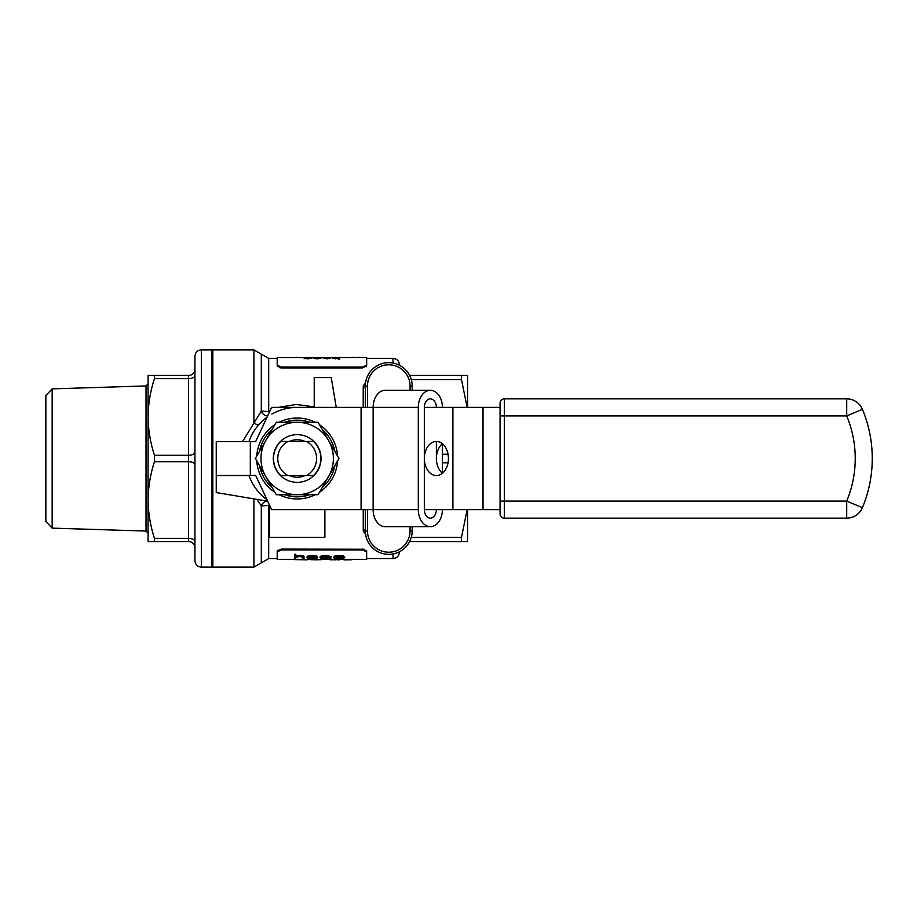 <?xml version="1.0" encoding="UTF-8"?>
<svg xmlns="http://www.w3.org/2000/svg" width="917" height="917" viewBox="0 0 917 917"><rect width="100%" height="100%" fill="white"/><g stroke="black" fill="none" stroke-linecap="round" stroke-linejoin="round"><path stroke-width="1.38" d="M314.222 407.377L314.222 377.563L331.255 377.563L336.241 407.377M361.08 509.623L418.312 509.623A17.045 12.047 90 0 0 430.36 526.656L385.174 526.656A17.045 12.047 -90 0 1 373.127 509.623L373.127 407.377A17.045 12.047 -90 0 1 385.174 390.344L430.36 390.344A17.045 12.047 90 0 0 418.312 407.377L271.615 407.377L255.625 441.673L216.24 441.673L216.24 475.327L255.625 475.327L271.615 509.623L361.08 509.623L361.08 407.377M436.377 458.5A17.045 12.047 90 0 0 442.407 473.252L442.407 443.748A17.045 12.047 90 0 0 436.377 458.5L436.377 441.455A17.045 12.047 -90 0 0 424.33 458.5L424.33 407.377A8.517 6.029 -90 0 1 430.36 398.861A8.517 6.029 -90 0 1 436.377 407.377M442.407 407.377A17.045 12.047 90 0 0 430.36 390.344M418.312 509.623L418.312 407.377M430.36 526.656A17.045 12.047 90 0 0 442.407 509.623M500.063 509.623L424.33 509.623A8.517 6.029 90 0 0 430.36 518.139A8.517 6.029 90 0 0 436.377 509.623M424.33 509.623L424.33 458.5A17.045 12.047 -90 0 0 436.377 475.545A17.045 12.047 -90 0 0 448.424 458.5A17.045 12.047 -90 0 0 436.377 441.455M52.154 388.865L52.154 528.135L45.85 521.418L45.85 395.582L52.154 388.865L146.021 385.942L148.084 383.81L148.084 416.971C148.233 403.927 150.365 391.146 154.469 378.629L154.469 375.431L148.084 375.431L148.084 416.971C148.245 430.05 150.377 442.831 154.469 455.302L188.558 455.302L188.558 378.629L154.469 378.629M289.371 475.545A18.741 18.741 0 0 0 304.983 475.545M304.983 441.455A18.741 18.741 0 0 0 289.371 441.455M297.177 434.647A23.853 23.853 0 0 1 320.492 463.589A23.853 23.853 0 0 1 287.239 480.187A23.853 23.853 0 0 1 297.177 434.647M313.603 475.545L306.461 475.545A19.406 19.406 0 0 0 306.461 441.455L313.603 441.455A23.659 23.659 0 0 1 313.603 475.545L280.762 475.545A23.659 23.659 0 0 1 280.762 441.455L287.892 441.455A19.406 19.406 0 0 0 287.892 475.545L280.762 475.545M279.112 422.29A40.463 40.463 0 0 1 297.177 418.037A40.463 40.463 0 0 0 279.112 422.29A40.463 40.463 0 0 1 315.253 422.29A40.463 40.463 0 0 0 297.177 418.037A40.463 40.463 0 0 1 315.253 422.29M274.859 424.743A40.463 40.463 0 0 0 256.783 456.047A40.463 40.463 0 0 1 274.859 424.743A40.463 40.463 0 0 0 256.783 456.047M256.783 460.953A40.463 40.463 0 0 0 274.859 492.257A40.463 40.463 0 0 1 256.783 460.953A40.463 40.463 0 0 0 274.859 492.257M279.112 494.71A40.463 40.463 0 0 0 315.253 494.71A40.463 40.463 0 0 1 279.112 494.71A40.463 40.463 0 0 0 315.253 494.71M319.506 492.257A40.463 40.463 0 0 0 337.571 460.953A40.463 40.463 0 0 1 319.506 492.257A40.463 40.463 0 0 0 337.571 460.953M337.571 456.047A40.463 40.463 0 0 0 319.506 424.743A40.463 40.463 0 0 1 337.571 456.047A40.463 40.463 0 0 0 319.506 424.743M297.177 407.377A51.123 51.123 0 0 0 271.845 414.106M267.03 417.212A51.123 51.123 0 0 0 248.908 441.673M248.908 475.327A51.123 51.123 0 0 0 267.03 499.788M148.084 416.971L148.084 541.569L154.469 541.569L154.469 538.371C150.377 525.888 148.245 513.119 148.084 500.029C148.245 486.95 150.377 474.169 154.469 461.698L154.469 455.302M154.469 375.431L188.558 375.431A6.385 6.385 0 0 0 194.943 369.047A6.385 6.385 0 0 1 188.558 375.431L188.558 378.629A6.385 3.198 180 0 0 194.943 375.431M365.585 382.698L363.27 385.805L363.212 387.593A2.132 1.513 0 0 0 365.333 386.08A23.429 23.429 0 0 1 388.762 362.651A23.429 23.429 0 0 1 412.192 386.08L412.192 390.344M278.47 407.377L296.283 404.454L314.222 406.873M412.192 526.656L412.192 530.92A23.429 23.429 0 0 1 388.762 554.349A23.429 23.429 0 0 1 365.333 530.92L365.402 532.594A2.132 1.547 -4.1 0 0 363.27 531.195L365.585 534.302M363.27 531.195L363.212 509.623M277.507 550.303L277.198 558.602L268.681 558.602L268.681 505.45L261.299 505.897L256.909 499.364M277.198 551.828L277.198 550.968L281.462 549.088L281.462 549.936L277.198 551.828L277.198 558.602M364.083 549.249L281.462 549.088M362.398 549.936L362.398 549.088L366.651 550.968L366.651 551.828L362.398 549.936L281.462 549.936M393.026 553.96L393.026 558.602L366.651 558.602L366.651 550.968M393.026 363.04L393.026 358.398L366.651 358.398L366.651 366.032L362.398 367.912L281.462 367.912L277.198 366.032L277.198 358.398L268.681 358.398L268.681 411.55A6.385 1.628 -119.7 0 0 269.3 412.352M279.777 367.751L281.462 367.912L281.462 367.064L362.398 367.064L366.651 365.172L366.353 366.697M211.987 350.363L212.836 349.87L212.836 567.13L253.917 567.13L253.917 498.871M242.501 441.673L261.299 411.103L268.681 411.55M365.333 407.377L365.333 386.08A23.429 23.429 0 0 1 388.762 362.651A23.429 23.429 0 0 1 412.192 386.08L410.059 386.08A21.297 21.297 0 0 0 388.762 364.783A21.297 21.297 0 0 0 367.465 386.08L367.465 407.377M399.411 551.782L399.411 552.217C399.033 556.103 396.901 558.224 393.026 558.602M393.026 358.398C396.912 358.776 399.033 360.908 399.411 364.783L399.411 365.218M317.018 358.467L321.374 357.882L317.018 358.902L313.454 358.18L317.018 358.902M320.423 358.318L313.454 358.18M323.861 358.226L330.934 357.882L326.991 358.902L323.013 357.859L323.861 358.662M366.651 358.398L366.651 365.172M279.754 366.892L277.496 365.849M277.198 366.032L277.198 358.398M277.198 365.172L281.462 367.064M339.668 359.017L338.717 359.453L339.668 359.017L339.668 357.481L335.92 358.318L332.837 357.481L332.837 358.329L338.717 358.65M304.822 358.26L311.814 357.882L307.78 358.902L303.756 357.882L304.822 358.696M351.222 559.462L339.748 559.462M343.004 559.462L350.649 559.634M335.244 559.599L330.384 559.851L335.244 559.175L339.748 559.84L335.244 559.175M320.251 559.771L310.118 559.634L320.251 559.462M320.251 559.21L321.592 559.634L320.251 559.21M307.069 559.462L310.118 559.462M326.165 555.874C322.475 555.977 320.446 556.47 320.067 557.353L320.067 556.917C320.434 556.034 322.463 555.542 326.165 555.427L331.152 556.573L326.165 555.427M321.397 556.894L326.074 557.788L331.152 558.006L330.028 557.421M308.02 556.963L314.737 557.628M316.01 557.341L317.19 557.903L311.998 557.788M316.583 556.47L312.193 555.874L306.679 557.341L307.94 556L312.193 555.427L316.583 556.023L317.763 557.398L316.583 556.023M366.651 558.602L366.651 551.828M364.095 550.108L366.353 551.151M294.449 554.544L295.79 554.097L294.449 554.544L294.449 558.43L295.79 557.995M295.79 556.057L299.928 555.427C302.954 555.61 304.318 556.092 304.008 556.871L304.008 557.307C304.318 556.527 302.954 556.046 299.928 555.874L299.928 555.427M302.667 557.995L304.008 558.43L304.008 557.307M343.222 556.378L339.084 555.874L333.444 557.341L334.934 555.931L339.084 555.427L343.222 555.931L344.723 557.341L343.222 555.931M467.567 387.467L467.567 407.377L467.567 375.431L461.515 375.431L461.515 379.695L467.143 407.377M467.143 509.623L461.515 537.305L461.515 541.569L467.567 541.569L467.567 509.623L467.567 529.533M409.635 375.431L461.515 375.431L409.635 375.431M461.515 541.569L409.635 541.569M295.79 557.674L299.699 556.252L302.667 557.41M299.928 555.874L295.79 556.493L295.79 554.544M311.998 558.224L308.02 557.398L317.763 557.398M306.679 557.341C306.908 558.075 308.731 558.442 312.158 558.464L317.19 557.903M309.006 556.653L315.62 556.653M316.434 557.089L308.158 557.089L312.261 556.252L316.434 557.089M320.067 557.353C320.446 558.098 322.44 558.464 326.051 558.464L331.152 558.006M330.028 557.857L326.074 557.788M326.074 558.224L321.397 557.33L326.062 556.252L331.152 556.573M333.444 557.341C333.731 558.075 335.611 558.442 339.084 558.464C342.545 558.442 344.425 558.075 344.723 557.341M339.084 556.252L343.382 557.341L339.084 558.224L334.785 557.341L339.084 556.252M334.785 556.906L339.084 557.788L343.382 556.906M307.069 559.886L294.827 559.634M310.118 559.634L316.365 559.886M320.251 559.634L321.592 559.634M330.384 559.851L335.588 559.714M330.384 559.622L329.811 559.462M335.588 559.874L332.596 559.771M337.089 559.886L339.748 559.84M344.001 559.886L351.222 559.84M341.468 559.462L342.809 559.462M332.837 357.894L335.748 358.902M335.748 358.467L338.717 358.215L338.717 359.017M330.934 357.882L327.14 357.859M327.14 357.55L323.013 357.859M323.965 357.985L329.879 357.985L323.965 357.985M321.374 357.882L313.454 357.63M314.256 357.687L317.076 357.974M317.076 357.55L320.423 357.894L314.256 358.111M311.814 357.882L303.756 357.882M307.791 358.318L304.719 357.882L310.863 357.882L307.791 358.318M310.863 358.306L304.719 358.306M363.017 357.538L363.969 357.538M358.581 357.538L357.217 357.538M358.581 357.366L360.92 357.538M349.09 357.619L352.311 357.538M352.311 357.343L355.785 357.653M338.854 357.481L341.445 357.538M334.888 357.882L331.324 357.538M319.46 357.882L323.139 357.538M313.591 357.882L310.026 357.527M303.493 357.538L304.444 357.538M295.4 357.538L296.523 357.538M296.523 357.366L297.544 357.538M279.593 357.538L281.45 357.538M367.465 509.623L367.465 530.92A21.297 21.297 0 0 0 388.762 552.217A21.297 21.297 0 0 0 410.059 530.92L412.192 530.92A23.429 23.429 0 0 1 388.762 554.349A23.429 23.429 0 0 1 365.333 530.92L365.333 509.623M363.27 385.805A2.132 1.547 4.1 0 0 365.402 384.406L365.333 386.08L367.465 386.08M367.465 530.92L365.333 530.92A2.132 1.513 0 0 0 363.212 529.407M269.495 505.049L269.495 537.305L324.87 537.305L324.87 509.623M248.988 475.545L216.24 475.545L216.24 492.578L267.684 501.163M258.732 424.812A6.385 1.628 41.2 0 1 253.917 422.714L253.917 349.87L212.836 349.87M253.917 349.87L261.299 354.134L261.299 411.103A6.385 5.662 -121.8 0 0 267.672 415.848M267.604 501.152A6.385 5.662 -58.2 0 0 261.299 505.897L261.299 562.866L253.917 567.13M268.681 505.45A6.385 1.628 119.7 0 1 269.3 504.648M201.339 567.13L211.987 567.13L211.987 349.87L201.339 349.87L201.339 567.13C197.453 566.752 195.321 564.62 194.943 560.734L194.943 356.266C195.321 352.38 197.453 350.248 201.339 349.87M52.154 528.135L146.021 531.058L148.084 533.19L148.084 508.763M154.469 538.371L188.558 538.371L188.558 541.569L154.469 541.569M188.558 541.569A6.385 6.385 0 0 1 194.943 547.953M328.538 440.401A36.21 36.21 0 0 0 265.827 440.401A36.21 36.21 0 0 0 297.177 494.71A36.21 36.21 0 0 0 328.538 440.401L338.992 458.5L318.084 494.71L276.269 494.71L255.373 458.5L276.269 422.29L318.084 422.29L328.538 440.401M313.603 441.455L280.762 441.455M500.063 403.125A4.264 4.264 0 0 1 504.327 398.861L504.327 415.894L846.7 415.894L846.7 398.861A17.033 17.033 0 0 1 862.427 409.349A127.795 127.795 0 0 1 862.427 507.651A17.033 17.033 0 0 1 846.7 518.139L504.327 518.139A4.264 4.264 0 0 1 500.063 513.875L500.063 403.125A4.264 4.264 0 0 1 504.327 398.861L846.7 398.861A17.033 17.033 0 0 1 862.427 409.349A127.795 127.795 0 0 1 862.427 507.651L846.7 501.106A110.762 110.762 0 0 0 846.7 415.894L862.427 409.349M500.063 407.377L424.33 407.377M284.579 494.71A38.342 38.342 0 0 0 309.786 494.71M322.234 487.512A38.342 38.342 0 0 0 334.843 465.687M334.843 451.313A38.342 38.342 0 0 0 322.234 429.488M309.786 422.29A38.342 38.342 0 0 0 284.579 422.29M272.12 429.488A38.342 38.342 0 0 0 259.522 451.313M259.522 465.687A38.342 38.342 0 0 0 272.12 487.512M250.318 441.673L250.318 475.327M363.212 407.377L363.212 387.593M411.309 537.305L461.515 537.305M448.046 462.764L442.407 462.764M442.407 454.236L448.046 454.236M461.515 379.695L411.309 379.695M362.398 367.912L362.398 367.064M410.059 530.92L410.059 526.656M410.059 390.344L410.059 386.08M146.021 531.058L146.021 385.942M194.943 541.569A6.385 3.198 180 0 0 188.558 538.371L188.558 461.698L154.469 461.698M194.943 452.115A6.385 3.198 180 0 1 188.558 455.302L188.558 461.698A6.385 3.198 180 0 1 194.943 464.885M500.063 415.894L504.327 415.894L504.327 501.106L846.7 501.106L846.7 518.139M500.063 501.106L504.327 501.106L504.327 518.139M483.03 509.623L483.03 407.377M452.906 509.623L452.906 407.377M261.299 562.866L268.681 558.602M261.299 354.134L268.681 358.398M366.651 357.538L339.668 357.538M338.717 357.538L333.799 357.538M332.837 357.538L329.535 357.538M324.435 357.538L319.815 357.538M314.325 357.538L310.324 357.538M305.246 357.538L277.198 357.538M366.651 559.462L350.649 559.462M330.384 559.462L321.592 559.462M294.827 559.462L277.198 559.462M211.987 566.637L212.836 567.13"/></g></svg>
